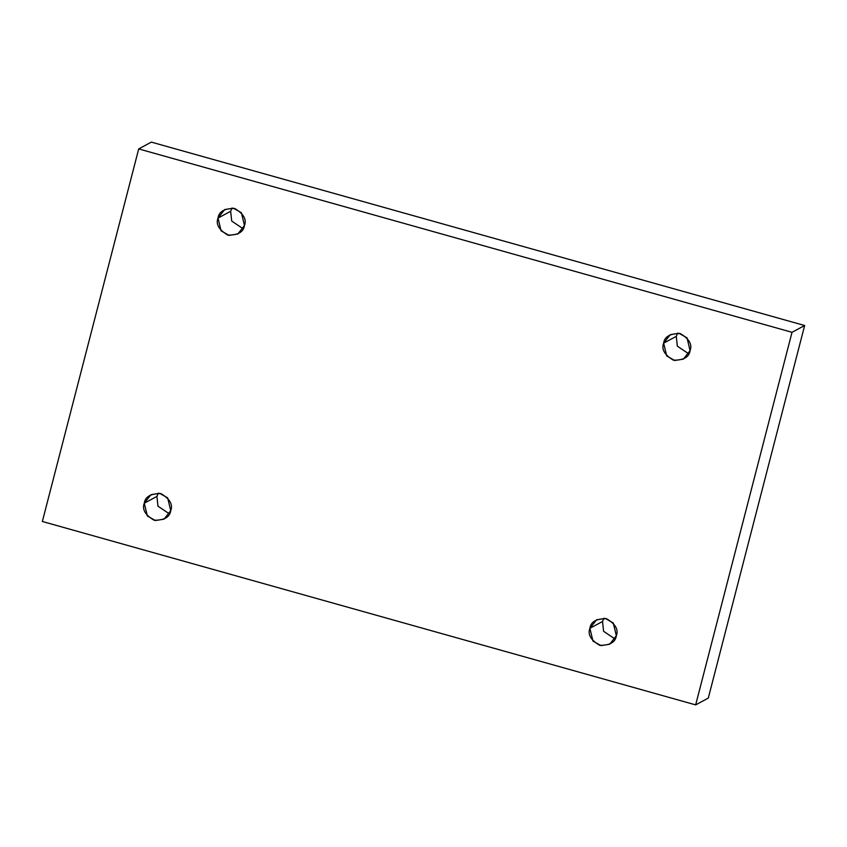 <?xml version="1.0" encoding="UTF-8"?>
<svg xmlns="http://www.w3.org/2000/svg" width="847" height="847" viewBox="0 0 847 847"><rect width="100%" height="100%" fill="white"/><g stroke="black" fill="none" stroke-linecap="round" stroke-linejoin="round"><path stroke-width="1.27" d="M243.153 228.764L231.707 221.046L230.659 211.274L218.028 218.081L221.078 230.839L229.103 235.392L237.827 234.005L244.465 225.503C243.587 232.004 238.039 235.201 227.811 235.095C218.907 229.833 215.657 224.159 218.028 218.081C218.907 211.581 224.455 208.383 234.693 208.489C243.587 213.751 246.848 219.426 244.465 225.503L241.416 212.745L233.391 208.193L224.667 209.569L218.028 218.081L230.659 211.274L231.707 221.046L243.153 228.764M688.77 353.855L677.325 346.137L676.277 336.365L663.646 343.173L666.695 355.931L674.71 360.483L683.444 359.096L690.072 350.594C689.204 357.095 683.645 360.293 673.418 360.187C664.524 354.925 661.263 349.25 663.646 343.173C664.514 336.672 670.072 333.474 680.3 333.58C689.193 338.842 692.454 344.517 690.072 350.594L687.023 337.837L679.008 333.284L670.273 334.66L663.646 343.173L676.277 336.365L677.325 346.137L688.77 353.855M615.028 638.987L603.583 631.269L602.535 621.497L589.904 628.305L592.953 641.063L600.968 645.615L609.702 644.228L616.341 635.726C615.462 642.227 609.904 645.425 599.676 645.319C590.783 640.057 587.522 634.382 589.904 628.305C590.772 621.804 596.33 618.606 606.558 618.712C615.451 623.974 618.712 629.649 616.341 635.726L613.281 622.969L605.266 618.416L596.542 619.803L589.904 628.305L602.535 621.497L603.583 631.269L615.028 638.987M169.411 513.896L157.976 506.178L156.928 496.406L144.286 503.213L147.346 515.971L155.361 520.524L164.085 519.137L170.723 510.635C169.845 517.136 164.297 520.333 154.069 520.227C145.165 514.965 141.915 509.291 144.286 503.213C145.165 496.713 150.713 493.515 160.951 493.621C169.845 498.883 173.106 504.558 170.723 510.635L167.674 497.877L159.649 493.325L150.925 494.712L144.286 503.213L156.928 496.406L157.976 506.178L169.411 513.896M804.65 325.513L151.338 142.116L138.707 148.913L792.019 332.31L804.65 325.513L792.019 332.31L695.662 704.884L42.35 521.487L138.707 148.913L151.338 142.116L804.65 325.513L708.293 698.087L695.662 704.884L708.293 698.087L804.65 325.513M792.019 332.31L138.707 148.913L42.35 521.487L695.662 704.884L792.019 332.31M231.972 208.013L230.659 211.274L231.972 208.013M677.589 333.104L676.277 336.365L677.589 333.104M603.847 618.236L602.535 621.497L603.847 618.236M158.23 493.145L156.928 496.406L158.23 493.145"/></g></svg>
